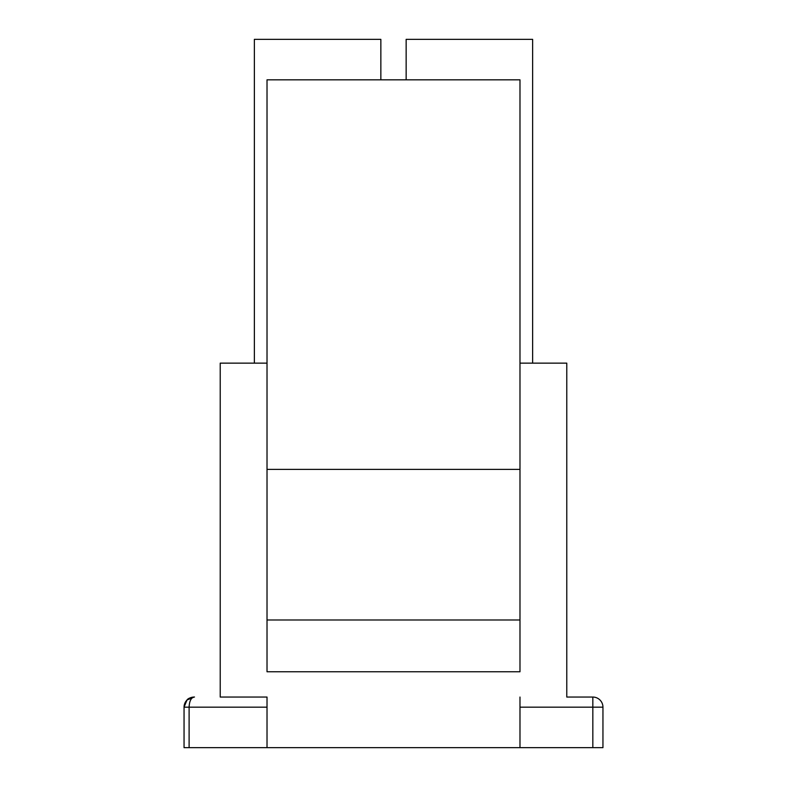 <?xml version="1.0" encoding="UTF-8"?>
<svg xmlns="http://www.w3.org/2000/svg" width="787" height="787" viewBox="0 0 787 787"><rect width="100%" height="100%" fill="white"/><g stroke="black" fill="none" stroke-linecap="round" stroke-linejoin="round"><path stroke-width="1.18" d="M566.778 697.056L592.837 697.056A10.123 10.123 0 0 1 602.95 707.179A10.123 10.123 0 0 0 592.837 697.056L566.778 697.056L566.778 363.141L519.981 363.141M220.222 697.056L267.019 697.056L220.222 697.056L220.222 363.141L267.019 363.141M532.632 363.141L532.632 39.35L406.151 39.35L406.151 79.821M592.837 697.056L592.837 707.179L602.95 707.179L602.95 747.65L184.05 747.65L184.05 707.179A10.123 10.123 0 0 1 194.163 697.056C191.093 697.666 189.411 701.04 189.106 707.179L189.106 747.65M380.849 79.821L380.849 39.35L254.368 39.35L254.368 363.141M592.837 747.65L592.837 707.179L519.981 707.179L519.981 747.65M267.019 697.056L267.019 747.65M267.019 469.386L519.981 469.386L519.981 79.821L267.019 79.821L267.019 671.764L519.981 671.764L519.981 619.989L267.019 619.989M519.981 469.386L519.981 619.989M519.981 707.179L519.981 697.056M187.011 700.017C188.791 697.075 196.16 696.908 194.163 697.056L187.011 700.017L184.05 707.179L267.019 707.179"/></g></svg>
